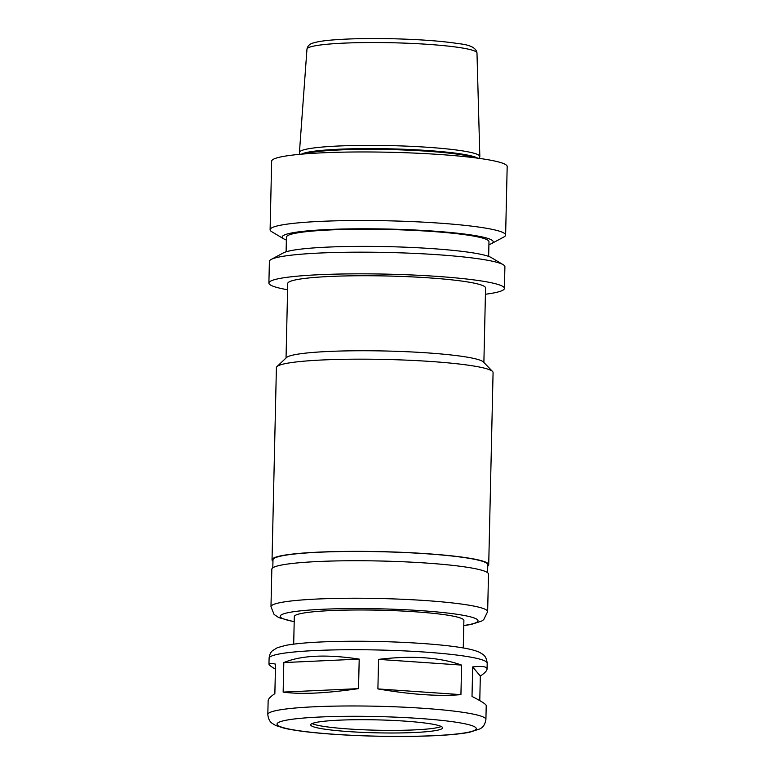 <?xml version="1.0" encoding="UTF-8"?>
<svg xmlns="http://www.w3.org/2000/svg" width="775" height="775" viewBox="0 0 775 775"><rect width="100%" height="100%" fill="white"/><g stroke="black" fill="none" stroke-linecap="round" stroke-linejoin="round"><path stroke-width="1.16" d="M378.568 659.38C412.077 655.359 439.754 657.268 461.6 665.095L460.931 694.632C438.863 696.512 411.186 694.613 377.9 688.917L378.568 659.38L461.6 665.095M485.915 719.452A109.072 10.724 -178.7 0 0 466.434 712.864A109.072 10.724 -178.7 0 0 344.4 705.996A109.072 10.724 -178.7 0 0 267.821 714.502C268.654 722.087 272.412 723.24 272.219 723.395L275.619 725.448L284.202 728.209C297.813 731.271 318.661 733.567 346.754 735.078C371.06 736.337 394.853 736.734 418.113 736.25C440.907 735.746 458.006 734.429 469.388 732.317L479.977 728.878C480.083 728.481 484.53 727.715 485.915 719.452L486.225 705.628C486.148 704.281 481.411 701.23 472.014 696.444L472.682 666.917C482.215 665.88 487 666.587 487.058 669.048C486.991 670.714 484.743 673.058 480.326 676.091L479.773 700.6M472.682 666.917L480.326 676.091M275.425 669.135C271.124 666.655 268.973 664.969 268.964 664.097C269.012 663.245 271.202 663.255 275.532 664.107L274.863 693.635C270.446 696.667 268.198 699.011 268.14 700.678L267.821 714.502M460.931 694.632L377.9 688.917M358.534 688.636C325.645 693.393 300.516 694.545 283.146 692.094L283.815 662.567C301.407 655.301 326.537 654.148 359.203 659.108L358.534 688.636L283.146 692.094M283.815 662.567L359.203 659.108M485.431 294.248A117.79 11.586 -178.7 0 0 504.409 288.397L504.903 266.726A117.79 11.586 -178.7 0 0 503.208 264.701L491.292 257.591A105.526 10.375 -178.7 0 0 473.961 253.037A105.526 10.375 -178.7 0 0 364.657 246.363A105.526 10.375 -178.7 0 0 283.398 252.873L271.173 259.441A117.79 11.586 -178.7 0 0 269.39 261.388L268.896 283.049A117.79 11.586 -178.7 0 0 287.593 289.763M503.208 264.701A117.79 11.586 -178.7 0 0 483.871 259.615A117.79 11.586 -178.7 0 0 361.867 252.166A117.79 11.586 -178.7 0 0 271.173 259.441M504.409 288.397A117.79 11.586 -178.7 0 0 483.377 281.286A117.79 11.586 -178.7 0 0 351.588 273.875A117.79 11.586 -178.7 0 0 268.896 283.049M483.881 362.487L485.567 287.971A98.938 9.736 -178.7 0 0 467.906 281.993A98.938 9.736 -178.7 0 0 357.198 275.764A98.938 9.736 -178.7 0 0 287.738 283.476L286.043 358.002M487.737 566.128A108.364 10.656 -178.7 0 0 488.715 564.743L493.074 372.562A108.364 10.656 -178.7 0 0 492.571 371.496L483.406 361.993A98.938 9.736 -178.7 0 0 466.201 356.994A98.938 9.736 -178.7 0 0 360.201 350.746A98.938 9.736 -178.7 0 0 286.537 357.527L276.956 366.594A108.364 10.656 -178.7 0 0 276.404 367.641L272.035 559.831A108.364 10.656 -178.7 0 0 272.945 561.255M492.571 371.496A108.364 10.656 -178.7 0 0 473.728 366.013A108.364 10.656 -178.7 0 0 357.633 359.164A108.364 10.656 -178.7 0 0 276.956 366.594M488.715 564.743A108.364 10.656 -178.7 0 0 469.369 558.203A108.364 10.656 -178.7 0 0 348.12 551.383A108.364 10.656 -178.7 0 0 272.035 559.831M487.591 572.696L487.775 564.723A107.425 10.569 -178.7 0 0 468.594 558.242A107.425 10.569 -178.7 0 0 348.401 551.48A107.425 10.569 -178.7 0 0 272.984 559.85L272.8 567.823M463.77 625.638L471.19 624.456L481.73 621.037L483.726 619.632L487.649 611.62L488.502 574.12A108.364 10.656 -178.7 0 0 469.156 567.581A108.364 10.656 -178.7 0 0 347.907 560.761A108.364 10.656 -178.7 0 0 271.831 569.199L270.979 606.699L274.079 614.43L278.758 617.636L294.2 621.783M463.266 647.968L463.886 620.465A84.804 8.341 -178.7 0 0 448.744 615.34A84.804 8.341 -178.7 0 0 353.855 610.002A84.804 8.341 -178.7 0 0 294.316 616.609L293.686 644.122M430.823 723.869A65.962 6.491 -178.7 0 0 357.013 719.713A65.962 6.491 -178.7 0 0 310.707 724.848A65.962 6.491 -178.7 0 0 376.505 732.83A65.962 6.491 -178.7 0 0 442.603 727.841A65.962 6.491 -178.7 0 0 430.823 723.869M312.093 723.569A65.962 6.491 -178.7 0 0 376.563 730.215A65.962 6.491 -178.7 0 0 441.275 726.504M479.318 158.381L479.802 156.753A90.229 8.874 -178.7 0 0 479.832 156.472A90.229 8.874 -178.7 0 0 463.721 151.077A90.229 8.874 -178.7 0 0 362.981 145.39A90.229 8.874 -178.7 0 0 299.431 152.384A90.229 8.874 -178.7 0 0 299.45 152.665L299.857 154.312M488.909 244.638A105.526 10.375 -178.7 0 0 491.602 243.573L503.837 237.005A117.79 11.586 -178.7 0 0 505.62 235.067L507.179 166.518A117.79 11.586 -178.7 0 0 486.148 159.417A117.79 11.586 -178.7 0 0 354.349 151.997A117.79 11.586 -178.7 0 0 271.657 161.181L270.107 229.72A117.79 11.586 -178.7 0 0 271.802 231.744L283.718 238.855A105.526 10.375 -178.7 0 0 286.363 240.047M505.62 235.067A117.79 11.586 -178.7 0 0 484.588 227.957A117.79 11.586 -178.7 0 0 352.799 220.546A117.79 11.586 -178.7 0 0 270.107 229.72M491.602 243.573A105.526 10.375 -178.7 0 0 474.358 235.464A105.526 10.375 -178.7 0 0 347.752 228.925A105.526 10.375 -178.7 0 0 283.718 238.855M488.647 256.399L488.977 241.732A101.302 9.959 -178.7 0 0 470.89 235.619A101.302 9.959 -178.7 0 0 357.546 229.245A101.302 9.959 -178.7 0 0 286.43 237.14L286.101 251.807M487.649 611.62A108.364 10.656 -178.7 0 0 468.303 605.081A108.364 10.656 -178.7 0 0 347.055 598.261A108.364 10.656 -178.7 0 0 270.979 606.699M463.77 625.473A98.938 9.736 -178.7 0 0 460.35 614.808A98.938 9.736 -178.7 0 0 325.481 609.15A98.938 9.736 -178.7 0 0 294.2 621.627M467.713 656.619A109.072 10.724 -178.7 0 0 345.669 649.75A109.072 10.724 -178.7 0 0 269.099 658.246C269.4 654.943 270.523 652.434 272.48 650.729L277.382 647.667L286.091 645.294C299.818 642.853 320.753 641.516 348.886 641.274C389.622 640.906 437.052 643.56 461.503 647.667C469.166 648.859 475.133 650.38 479.386 652.25L482.796 654.303C482.593 654.458 486.361 655.602 487.184 663.197A109.072 10.724 -178.7 0 0 467.713 656.619M458.48 722.6A99.646 9.804 -178.7 0 0 286.527 720.149A99.646 9.804 -178.7 0 0 384.952 736.308A99.646 9.804 -178.7 0 0 458.48 722.6M461.803 47.914A85.027 8.36 -178.7 0 0 366.866 42.557A85.027 8.36 -178.7 0 0 306.968 49.145C307.597 45.89 309.748 43.807 313.42 42.925C317.421 41.695 323.514 40.736 331.729 40.038C348.266 38.663 368.59 38.227 392.702 38.75C420.215 39.457 442.215 41.094 458.693 43.671C470.241 44.843 476.334 47.953 476.983 53A85.027 8.36 -178.7 0 0 461.803 47.914M477.729 158.168A89.377 8.787 -178.7 0 0 462.956 154.244A89.377 8.787 -178.7 0 0 370.092 148.597A89.377 8.787 -178.7 0 0 301.456 154.167M475.375 157.858A89.28 8.777 -178.7 0 0 462.859 154.981A89.28 8.777 -178.7 0 0 375.139 149.352A89.28 8.777 -178.7 0 0 303.829 153.963M269.099 658.246L268.964 664.097M487.184 663.197L487.058 669.048M306.968 49.145L299.431 152.384M476.983 53L479.832 156.472"/></g></svg>
